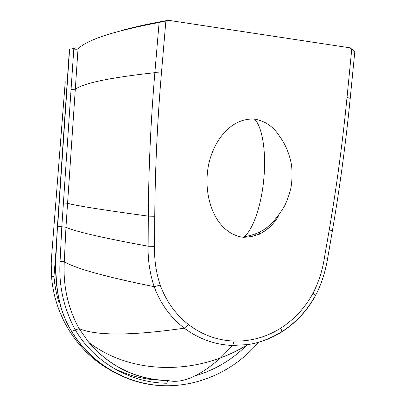<?xml version="1.0" encoding="UTF-8"?>
<svg xmlns="http://www.w3.org/2000/svg" width="406" height="406" viewBox="0 0 406 406"><rect width="100%" height="100%" fill="white"/><g stroke="black" fill="none" stroke-linecap="round" stroke-linejoin="round"><path stroke-width="0.61" d="M165.876 20.934L159.116 22.462L154.864 72.674C150.793 120.927 148.606 168.744 148.297 216.124L148.139 246.224C147.794 259.901 149.804 273.385 154.168 286.672C160.487 303.718 170.54 317.553 184.314 328.185C198.92 339.046 215.058 344.806 232.745 345.455L247.731 344.592C259.931 342.74 271.325 338.492 281.916 331.849C296.172 322.648 307.449 310.417 315.756 295.152L313.031 293.218C305.145 307.692 294.416 319.319 280.85 328.099C266.417 337.122 250.827 341.451 234.079 341.076C217.311 340.406 202.081 334.879 188.399 324.495C175.559 314.34 166.161 301.206 160.203 285.088C156.112 272.68 154.229 259.779 154.554 246.386L154.757 216.317C155.138 168.977 157.366 121.196 161.446 72.978L165.876 20.934L168.368 20.3L349.769 47.796L351.774 49.045L347.023 97.43C342.623 142.171 336.686 186.359 329.215 230.004L324.419 257.825C322.496 270.244 318.7 282.043 313.031 293.218M354.793 51.856L351.774 49.045M79.099 48.04L74.699 47.817L73.801 49.111C76.12 49.304 77.531 49.248 78.028 48.948C86.559 39.92 113.594 31.089 159.116 22.462M121.587 30.516C133.934 26.994 149.53 23.589 168.368 20.3M259.601 234.13L259.688 232.004M267.214 227.167L267.285 229.075M161.446 72.978L154.864 72.674C109.996 77.607 83.463 83.149 75.272 89.295L71.065 89.33L73.801 49.111C71.461 48.918 70.06 48.974 69.599 49.273L57.49 226.137L55.987 255.719L55.962 273.456L56.769 285.245L58.484 296.887L61.296 308.255C63.757 316.284 67.112 323.856 71.36 330.976C90.827 364.111 126.621 384.619 163.182 385.7M243.615 237.287L241.271 237.028C214.967 231.456 204.781 198.737 207.375 173.195C209.516 147.545 227.294 117.603 254.471 119.085C265.169 120.978 273.558 126.743 279.632 136.386C285.327 144.003 289.27 153.402 291.457 164.582C292.361 172.088 292.213 179.746 291.011 187.557C289.59 193.774 287.473 199.859 284.657 205.806C269.706 230.669 258.566 233.612 244.001 236.972L243.615 237.287C259.19 236.855 270.99 229.415 279.018 214.962M241.271 237.028L244.072 236.916C252.811 229.989 261.428 205.675 263.809 178.914C266.453 151.682 262.18 126.251 254.471 119.085M234.079 341.076L232.745 345.455L220.615 357.843C199.64 376.306 182.116 383.878 168.054 380.554C136.457 379.514 110.067 366.831 88.889 342.512C109.945 366.836 136.218 379.559 167.714 380.681L166.841 383.239C130.245 382.888 94.405 362.451 75.298 329.875L75.293 329.87C63.701 308.438 58.626 285.58 60.078 261.286L61.808 226.756L57.662 226.228L69.599 49.273M71.583 48.994L74.435 48.197M58.794 302.003C56.277 293.716 54.668 285.2 53.973 276.456L55.952 251.187M112.147 367.359C127.504 375.398 143.734 379.676 160.837 380.183M195.525 375.728C215.383 369.81 232.608 359.462 247.198 344.669M255.08 235.952L255.283 234.039M53.973 276.456L51.542 276.4C54.445 316.381 77.998 352.555 111.046 370.49M65.249 81.718L51.572 256.785L51.232 263.164L51.542 276.4M252.755 236.586L252.948 234.901M154.554 246.386L148.139 246.224C102.454 237.83 75.064 231.511 65.975 227.269L67.574 203.304C76.237 205.735 103.144 210.009 148.297 216.124L154.757 216.317M188.399 324.495L184.314 328.185C131.559 335.762 96.486 335.914 79.099 328.637C67.878 308.007 62.94 285.702 64.28 261.723C75.557 268.523 105.519 276.841 154.168 286.672L160.203 285.088M281.916 331.849L280.85 328.099M327.657 258.292L324.419 257.825M315.736 295.03C321.288 284.581 325.257 272.345 327.642 258.312L332.428 230.547L329.215 230.004M350.216 98.364L347.023 97.43M315.726 295.03C307.479 310.154 296.233 322.349 281.987 331.616C269.97 338.822 258.551 343.146 247.726 344.592C239.606 349.662 230.567 354.083 220.615 357.848C184.471 371.358 145.089 370.155 114.416 357.158C105.042 353.154 96.537 348.272 88.889 342.512L79.094 328.632L75.293 329.87C73.344 330.88 72.06 331.276 71.451 331.057L71.36 330.976M60.078 261.286L64.28 261.723L65.975 227.269L61.808 226.756L71.065 89.33M63.407 202.883L67.574 203.304L78.028 48.948M79.099 328.637L75.298 329.875M167.724 380.681L166.841 383.239M65.214 111.071L57.454 226.096L55.683 261.494L55.795 273.304L56.601 285.068L58.317 296.69L61.123 308.037C63.58 316.051 66.929 323.612 71.167 330.723L71.141 330.677M69.396 49.481L65.254 111.021M64.518 91L66.574 90.893M332.428 230.547C339.893 186.993 345.826 142.897 350.231 98.252L354.808 51.669M259.429 234.216L259.515 232.095M57.454 226.106L55.891 252.664L55.622 265.331C55.449 279.871 57.287 294.106 61.123 308.037L61.296 308.255C63.783 316.315 67.168 323.912 71.451 331.057C91.132 363.822 126.433 384.147 162.816 385.685C199.265 387.045 235.094 370.247 258.394 342.324M74.405 48.172L71.857 48.999"/></g></svg>
